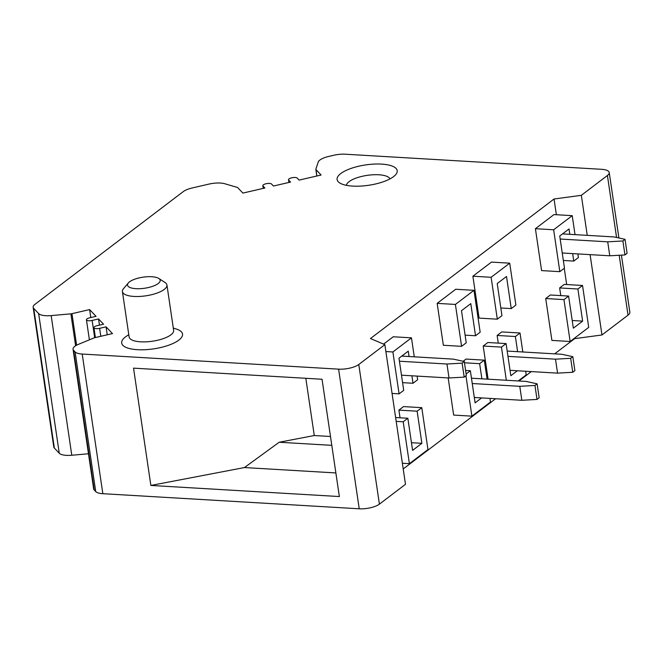 <?xml version="1.0" encoding="UTF-8"?>
<svg xmlns="http://www.w3.org/2000/svg" width="663" height="663" viewBox="0 0 663 663"><rect width="100%" height="100%" fill="white"/><g stroke="black" fill="none" stroke-linecap="round" stroke-linejoin="round"><path stroke-width="0.99" d="M90.79 317.544L89.613 309.58L71.96 313.665A2.702 0.912 171.6 0 1 70.891 313.839L51.167 315.605A15 5.08 171.6 0 1 45.764 315.712A15 5.08 171.6 0 1 38.645 313.582L33.73 308.403A15 5.08 171.6 0 1 33.15 307.3A15 5.08 171.6 0 1 34.965 304.334L183.295 191.59A15 5.08 171.6 0 1 192.162 187.977L209.019 184.082A15 5.08 171.6 0 1 220.323 183.038A15 5.08 171.6 0 1 224.682 183.717L237.255 187.389A2.702 0.912 171.6 0 1 237.752 187.654L242.898 193.082L264.877 188.002L263.012 186.038A4.5 1.525 171.6 0 1 262.838 185.706A4.5 1.525 171.6 0 1 264.927 184.049A4.5 1.525 171.6 0 1 269.435 183.419A4.5 1.525 171.6 0 1 271.573 184.057L273.438 186.03L290.56 182.076L288.695 180.104A4.5 1.525 171.6 0 1 288.521 179.772A4.5 1.525 171.6 0 1 290.609 178.115A4.5 1.525 171.6 0 1 295.118 177.485A4.5 1.525 171.6 0 1 297.256 178.123L299.121 180.096L321.099 175.024L315.944 169.587A2.702 0.912 171.6 0 1 315.845 169.388A2.702 0.912 171.6 0 1 315.861 169.231L318.199 162.112A15 5.08 171.6 0 1 328.807 156.41L333.845 155.25A15 5.08 171.6 0 1 345.141 154.206L601.532 169.305A15 5.08 171.6 0 1 609.231 172.546A15 5.08 171.6 0 1 607.416 175.504L581.335 195.328L554.044 198.999L556.365 214.721M33.15 307.3L53.769 446.945A15 5.08 -8.4 0 0 54.349 448.047L59.264 453.227A15 5.08 -8.4 0 0 71.786 455.249L88.477 453.757M554.044 198.999L370.46 338.536L384.863 344.669L358.782 364.484A15 5.08 171.6 0 1 338.611 369.15L82.212 354.05A15 5.08 171.6 0 1 75.101 351.912L73.626 350.371A15 5.08 171.6 0 1 73.046 349.26A15 5.08 171.6 0 1 78.474 344.329L93.848 337.981A2.702 0.912 171.6 0 1 94.792 337.682L112.478 333.597L106.055 326.842L99.632 328.334A4.5 1.525 171.6 0 1 96.243 328.641A4.5 1.525 171.6 0 1 93.931 327.671A4.5 1.525 171.6 0 1 97.13 325.699L103.552 324.215L98.547 318.961L92.132 320.444A4.5 1.525 171.6 0 1 88.743 320.759A4.5 1.525 171.6 0 1 86.43 319.79A4.5 1.525 171.6 0 1 89.638 317.817L96.044 316.334L89.613 309.58M128.771 334.624L126.152 336.431A30.755 10.417 -8.4 0 0 137.456 349.691A30.755 10.417 -8.4 0 0 175.198 342.406A30.755 10.417 -8.4 0 0 176.325 329.022L173.3 328.044M381.623 164.109A30.382 10.293 -8.4 0 0 346.782 170.109A30.382 10.293 -8.4 0 0 339.655 182.905A30.382 10.293 -8.4 0 0 352.691 186.096A30.382 10.293 -8.4 0 0 395.736 174.626A30.382 10.293 -8.4 0 0 381.623 164.109M73.046 349.26L93.665 488.904A15 5.08 -8.4 0 0 94.245 490.015L95.721 491.565A15 5.08 -8.4 0 0 102.84 493.695L359.23 508.794A15 5.08 -8.4 0 0 379.402 504.137L405.483 484.313L384.863 344.669M403.212 468.965L495.601 398.736M518.93 381.001L531.32 371.587M554.658 353.851L574.664 338.644L601.963 334.972L628.035 315.149A15 5.08 -8.4 0 0 629.85 312.19L621.422 255.131M150.866 485.449L339.357 496.554L322.036 379.253L133.545 368.147L150.866 485.449L244.432 467.556L279.181 442.246L314.27 435.533L305.817 378.291M564.271 268.291L566.674 284.543M574.589 338.113L574.664 338.644M455.738 289.25L437.166 303.372L443.348 345.266L461.589 346.335L466.238 342.804L461.489 310.69L470.78 303.629L475.52 335.751L480.169 332.221L473.979 290.328L455.738 289.25M491.465 262.1L472.885 276.214L479.076 318.107L497.316 319.185L501.957 315.654L497.217 283.54L506.507 276.479L511.248 308.593L515.889 305.063L509.706 263.17L491.465 262.1M383.562 344.114L393.225 336.771L411.466 337.84L392.886 351.962L399.076 393.855L392.065 393.441M535.406 228.702L553.646 229.771L572.219 215.657L553.978 214.58L535.406 228.702L541.588 270.595L559.829 271.664L564.478 268.142L559.729 236.02L569.02 228.959L569.815 234.329M501.775 331.923L497.126 335.453L515.375 336.522L520.016 332.992L501.775 331.923M498.261 343.127L497.126 335.453M487.844 342.506L483.194 346.036L501.443 347.114L506.084 343.583L487.844 342.506M488.092 379.186L483.194 346.036M481.885 378.822L479.647 363.68L484.288 360.15L466.048 359.073L463.147 361.277M489.94 398.405L490.479 402.043L471.899 416.157L453.658 415.088L448.171 377.927M398.894 410.124L403.535 406.593L421.776 407.662L417.135 411.193L398.894 410.124L400.021 417.789M564.288 284.402L559.647 287.933L577.887 289.01L582.528 285.48L564.288 284.402M560.782 295.607L559.647 287.933M550.356 294.994L545.715 298.524L563.956 299.601L568.597 296.071L550.356 294.994M582.528 285.48L588.719 327.373L570.139 341.495L551.898 340.417L545.715 298.524M581.335 195.328L587.252 235.357M590.095 254.633L601.963 334.972M437.166 303.372L455.406 304.441L461.589 346.335M455.406 304.441L473.979 290.328M475.52 335.751L465.103 335.138M472.885 276.214L491.126 277.291L497.316 319.185M491.126 277.291L509.706 263.17M500.83 307.98L511.248 308.593M409.054 356.52L408.267 351.15L398.977 358.211L403.717 390.325L399.076 393.855M411.466 337.84L414.267 356.827M417.118 376.103L417.649 379.733L413.008 383.264L402.59 382.65M411.905 375.797L413.008 383.264M392.886 351.962L385.874 351.547M553.646 229.771L559.829 271.664M572.219 215.657L575.028 234.636M577.871 253.912L578.409 257.551L573.76 261.081L563.343 260.468M572.658 253.606L573.76 261.081M518.209 380.96L526.198 374.885L525.668 371.255M522.817 351.978L520.016 332.992M506.333 380.264L501.443 347.114M517.322 370.766L510.825 375.706L506.084 343.583M517.612 351.672L515.375 336.522M479.647 363.68L464.456 362.785M487.098 379.128L484.288 360.15M466.114 373.965L470.357 370.741L475.106 402.855L481.603 397.916M471.899 416.157L465.94 375.788M465.592 370.46L470.357 370.741M402.375 463.263L409.386 463.677L427.966 449.555L421.776 407.662M409.386 463.677L403.203 421.784L396.184 421.37M395.62 417.533L407.844 418.254L403.203 421.784M411.458 442.702L421.875 443.315L412.585 450.376L407.844 418.254M421.875 443.315L417.135 411.193M570.139 341.495L563.956 299.601M572.21 320.511L582.628 321.124L573.346 328.185L568.597 296.071M582.628 321.124L577.887 289.01M510.038 370.335L557.566 373.136L572.741 372.274L574.887 370.642L572.824 356.677L561.934 354.282L507.187 351.059M507.974 356.371L555.503 359.172L570.677 358.31L572.824 356.677M570.677 358.31L572.741 372.274M555.503 359.172L557.566 373.136M474.31 397.485L521.847 400.286L537.022 399.424L534.958 385.46L537.105 383.827L539.16 397.792L537.022 399.424M521.847 400.286L519.784 386.322L472.247 383.521M471.468 378.208L526.215 381.432L537.105 383.827M534.958 385.46L519.784 386.322M562.522 233.898L614.145 236.94L625.027 239.335L622.889 240.967L607.714 241.829L560.177 239.028M562.241 252.993L609.778 255.794L624.952 254.932L627.09 253.299L625.027 239.335M609.778 255.794L607.714 241.829M622.889 240.967L624.952 254.932M401.761 356.089L453.384 359.131L464.274 361.526L466.338 375.49L464.191 377.123L462.128 363.158L464.274 361.526M462.128 363.158L446.953 364.012L399.424 361.219M401.48 375.183L449.017 377.976L464.191 377.123M446.953 364.012L449.017 377.976M244.432 467.556L335.868 472.943M279.181 442.246L331.798 445.345M330.489 436.486L314.27 435.533M99.458 325.16L98.547 318.961M107.232 334.807L106.055 326.842M122.415 291.579L129.119 336.961A22.501 7.624 -8.4 0 0 140.664 341.818A22.501 7.624 -8.4 0 0 163.214 338.652A22.501 7.624 -8.4 0 0 173.64 330.389L166.943 284.999A22.501 7.624 171.6 0 1 164.225 289.441A22.501 7.624 171.6 0 1 133.959 296.436A22.501 7.624 171.6 0 1 122.415 291.579A22.501 7.624 171.6 0 1 123.509 288.637L128.324 282.96A16.5 5.594 171.6 0 1 129.517 281.858A16.5 5.594 171.6 0 1 151.711 276.728A16.5 5.594 171.6 0 1 158.788 278.46A16.5 5.594 171.6 0 1 158.184 283.549A16.5 5.594 171.6 0 1 135.99 288.678A16.5 5.594 171.6 0 1 128.324 282.96M158.788 278.46L165.046 282.504A22.501 7.624 171.6 0 1 166.943 284.999M389.993 178.894A22.128 7.5 -8.4 0 0 378.83 174.775A22.128 7.5 -8.4 0 0 346.393 185.333M33.73 308.403L54.349 448.047M59.264 453.227L38.645 313.582M51.167 315.605L71.786 455.249M75.607 345.779L70.891 313.839M71.96 313.665L76.61 345.199M73.626 350.371L94.245 490.015M95.721 491.565L75.101 351.912M82.212 354.05L102.84 493.695M359.23 508.794L338.611 369.15M358.782 364.484L379.402 504.137M628.035 315.149L619.192 255.255M616.565 237.478L607.416 175.504M315.944 169.587L316.889 175.993M288.695 180.104L289.035 182.424M263.012 186.038L263.352 188.358M92.132 320.444L94.685 337.707M99.632 328.334L100.809 336.29M618.894 237.984L609.231 172.546M316.823 176.01L315.845 169.388M288.919 182.458L288.521 179.772M263.236 188.383L262.838 185.706M89.389 339.821L86.43 319.79M95.389 337.542L93.931 327.671"/></g></svg>

